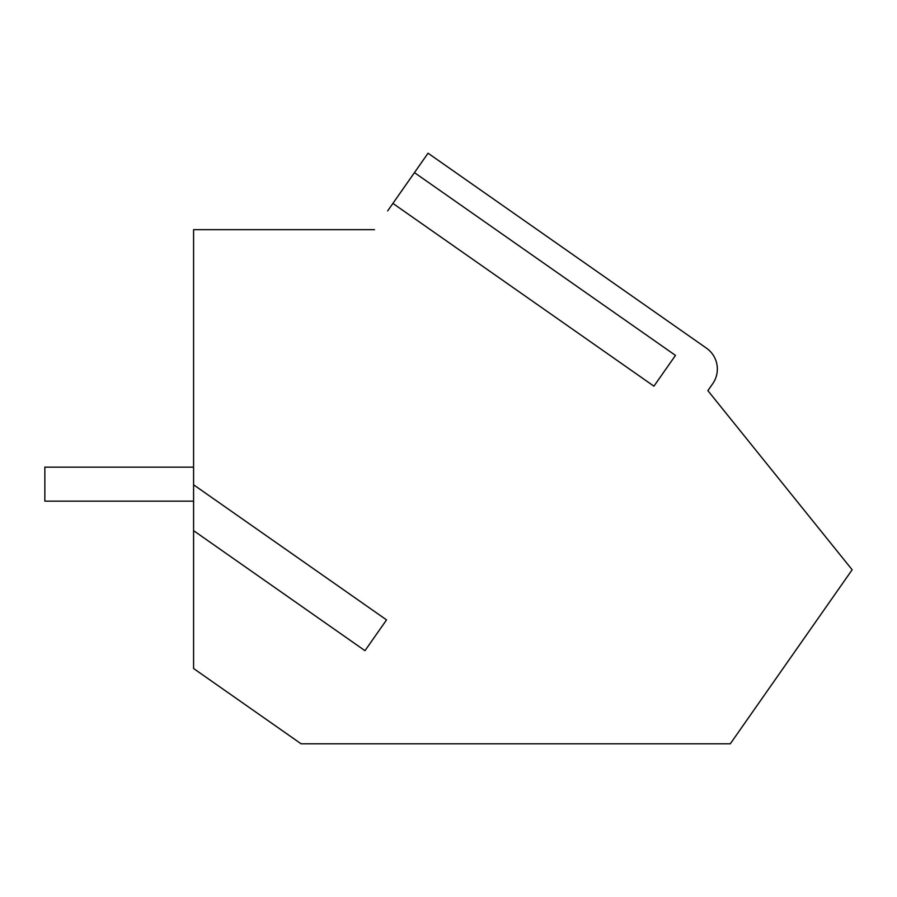 <?xml version="1.0" encoding="UTF-8"?>
<svg xmlns="http://www.w3.org/2000/svg" width="897" height="897" viewBox="0 0 897 897"><rect width="100%" height="100%" fill="white"/><g stroke="black" fill="none" stroke-linecap="round" stroke-linejoin="round"><path stroke-width="1.35" d="M193.584 501.143L44.85 501.143L44.85 467.158L193.584 467.158M193.584 530.654L193.584 484.784L386.54 619.894L364.989 650.684L193.584 530.654L193.584 668.512L301.089 743.792L730.293 743.792L852.15 569.774L707.868 390.632L712.745 383.669A25.497 25.497 0 0 0 706.477 348.171L428.048 153.208L387.661 210.885M707.868 390.632L712.745 383.669M374.498 229.688L193.584 229.688L193.584 484.784M414.448 172.616L675.486 355.391L653.924 386.181L392.897 203.406"/></g></svg>
